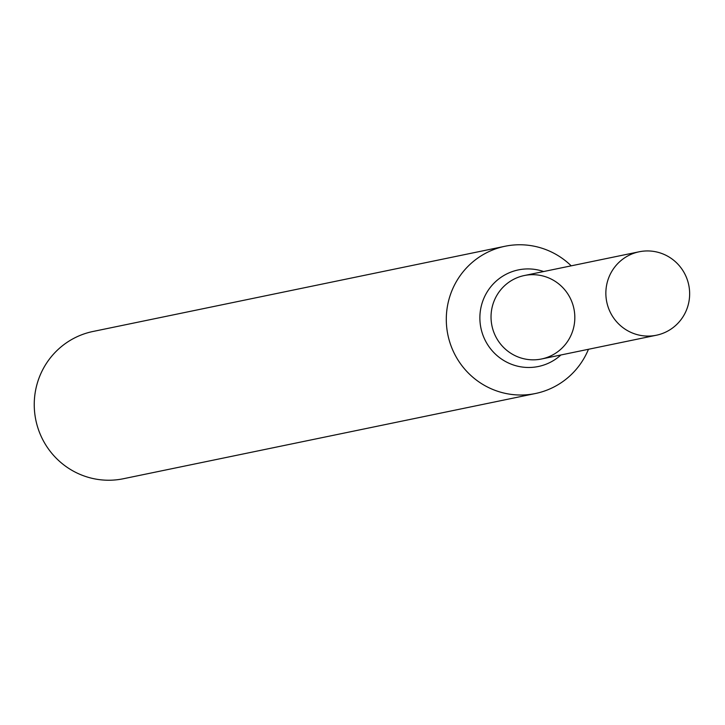 <?xml version="1.0" encoding="UTF-8"?>
<svg xmlns="http://www.w3.org/2000/svg" width="725" height="725" viewBox="0 0 725 725"><rect width="100%" height="100%" fill="white"/><g stroke="black" fill="none" stroke-linecap="round" stroke-linejoin="round"><path stroke-width="1.09" d="M571.209 265.839A75.182 73.877 78.3 0 0 504.999 246.264L92.945 331.488A75.182 73.877 78.3 0 0 37.147 383.761A75.182 73.877 78.3 0 0 123.395 478.736L535.458 393.512A75.182 73.877 78.3 0 0 588.464 349.278M504.999 246.264A75.182 73.877 78.3 0 0 449.201 298.537A75.182 73.877 78.3 0 0 535.458 393.512M639.124 251.792L524.302 275.536A42.603 41.86 78.3 0 0 492.683 305.162A42.603 41.86 78.3 0 0 541.557 358.984A42.603 41.86 78.3 0 0 573.928 308.787A42.603 41.86 78.3 0 0 524.302 275.536A42.603 41.86 78.3 0 0 492.683 305.162A42.603 41.86 78.3 0 0 541.557 358.984L656.388 335.231A42.603 41.86 78.3 0 0 688.75 285.034A42.603 41.86 78.3 0 0 639.124 251.792A42.603 41.86 78.3 0 0 607.505 281.409A42.603 41.86 78.3 0 0 656.388 335.231M560.905 354.978A49.318 48.457 -101.7 0 1 502.679 359.817A49.318 48.457 -101.7 0 1 481.781 304.192A49.318 48.457 -101.7 0 1 543.65 271.54"/></g></svg>
